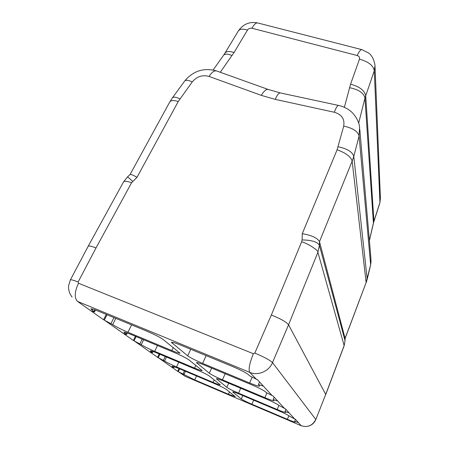 <?xml version="1.0" encoding="UTF-8"?>
<svg xmlns="http://www.w3.org/2000/svg" width="449" height="449" viewBox="0 0 449 449"><rect width="100%" height="100%" fill="white"/><g stroke="black" fill="none" stroke-linecap="round" stroke-linejoin="round"><path stroke-width="0.67" d="M91.338 311.039L94.43 311.976L90.861 308.929C91.276 308.564 93.762 309.305 98.314 311.157L146.509 331.036C154.304 334.353 159.872 337.193 163.206 339.551L180.004 353.127C179.359 353.391 176.625 352.532 171.81 350.551L127.943 332.271C121.202 329.392 116.117 326.838 112.682 324.616L103.556 319.739L77.554 301.436C74.197 297.962 74.512 291.901 78.496 283.246L253.365 353.722L254.808 353.099L271.331 315.041C280.597 318.706 286.339 321.961 288.555 324.812L272.498 362.607C268.985 371.329 258.096 376.009 249.767 372.378L77.554 301.436M123.643 333.545L126.596 334.488L123.913 332.209C124.345 331.94 126.708 332.687 131.001 334.454L174.42 352.566C181.385 355.552 186.228 357.993 188.939 359.885L202.252 370.633C201.635 370.818 199.07 369.976 194.563 368.101L154.697 351.348C148.585 348.716 144.107 346.488 141.267 344.664L133.353 340.477L104.32 320.086L107.019 314.743M149.708 351.707L152.52 352.645L150.437 350.877C150.87 350.68 153.12 351.427 157.178 353.116L196.668 369.723C202.965 372.44 207.242 374.573 209.503 376.133L220.307 384.855C219.724 384.978 217.316 384.159 213.079 382.385L176.558 366.928C170.968 364.515 166.972 362.539 164.575 361.007L157.593 357.348L134.043 340.797L136.103 336.582M171.181 366.67L173.858 367.591L172.203 366.193L178.612 368.388L214.813 383.721C220.56 386.207 224.393 388.11 226.307 389.418L235.259 396.63L228.446 394.239L194.754 379.899L177.703 371.351L158.233 357.645L159.85 354.239M298.259 422.251L298.13 422.56L294.679 421.347L295.212 422.082C294.488 422.133 291.878 421.213 287.377 419.321L251.9 404.223C246.518 401.889 242.988 400.143 241.298 398.987L232.655 391.865C233.233 391.741 235.708 392.594 240.069 394.418L278.358 410.633C284.374 413.237 288.118 415.106 289.577 416.234L295.498 419.377L301.161 425.708C307.694 427.717 312.566 425.624 315.776 419.428L272.498 362.607C270.012 360.171 264.119 357.006 254.808 353.099M288.836 412.435L288.701 412.771L284.975 411.503L285.637 412.418C284.846 412.508 282.034 411.542 277.207 409.527L238.565 393.172C232.705 390.641 228.794 388.694 226.829 387.335L216.373 378.703C216.99 378.529 219.628 379.411 224.292 381.347L266.285 399.009C272.919 401.866 277.089 403.971 278.795 405.318L285.429 408.882L294.802 419.102M277.353 400.463L277.196 400.839L273.16 399.509L273.991 400.676C273.127 400.822 270.09 399.818 264.882 397.657L222.457 379.826C216.025 377.059 211.642 374.864 209.318 373.237L196.415 362.567C197.066 362.321 199.895 363.224 204.896 365.278L251.395 384.67C258.776 387.829 263.484 390.232 265.527 391.87L266.291 392.645L273.054 395.984L284.66 408.584M263.041 385.551L262.867 385.966L258.461 384.58L259.544 386.118C258.585 386.342 255.285 385.298 249.644 382.98L202.617 363.387C195.483 360.339 190.511 357.819 187.704 355.827L171.378 342.306C172.057 341.947 175.093 342.862 180.487 345.051L232.565 366.53C240.877 370.071 246.288 372.866 248.785 374.915L249.762 375.903L257.485 379.759L272.206 395.659M345.073 340.886L345.068 338.282L366.12 282.561L352.156 161.185L319.486 241.674L319.413 245.3L317.903 252.304L288.555 324.812L325.71 394.413L344.125 345.573L317.903 252.304C318.818 250.57 307.548 243.279 301.661 241.775L302.098 239.923C311.78 240.125 317.55 241.916 319.413 245.3L345.056 340.78L345.068 338.282L319.486 241.674C317.662 238.088 311.926 235.416 302.278 233.66L337.059 149.893L343.698 126.13C344.866 119.092 341.74 114.467 334.314 112.25L275.299 99.392L261.307 95.368L209.077 76.437C202.488 74.629 196.887 76.448 192.273 81.892L178.27 101.485L136.984 177.338L131.579 182.732L96.024 247.921L78.126 281.989L78.496 283.246M344.372 107.322L350.557 84.21L359.453 59.217C359.963 57.5 359.211 56.265 357.202 55.524L252.001 28.253C249.998 27.945 248.493 28.545 247.494 30.049L234.052 52.505L220.268 72.278M106.245 314.429L103.556 319.739M178.999 368.556L177.703 371.351M159.199 353.964L157.593 357.348M135.396 336.29L133.353 340.477M325.75 394.531L344.063 345.96L345.056 340.78L344.147 345.747M315.827 419.529L325.71 394.413L315.787 419.624C314.227 423.126 311.634 425.338 308.003 426.264M366.081 282.674L345.09 338.467M88.127 246.361L88.144 246.327C88.621 245.564 91.248 246.097 96.024 247.921M337.098 149.798C345.786 152.862 350.809 156.656 352.156 161.185L353.795 156.387L359.093 135.946L359.565 127.056M178.27 101.485C173.696 100.116 170.873 100.267 169.789 101.957L130.025 174.588C130.805 174.117 133.129 175.037 136.984 177.338M256.536 379.399L249.767 372.378C248.308 369.499 249.504 363.28 253.365 353.722M185.168 376.307L178.292 371.626L179.6 368.809M184.78 376.144L301.363 425.787M366.12 282.561L370.627 264.725L359.093 135.946C357.808 131.293 352.678 128.021 343.698 126.13M367.192 279.357L370.554 265.202L370.953 258.747L359.795 129.368M366.075 282.921L367.187 279.188L353.795 156.387C352.431 151.925 347.223 148.714 338.159 146.767M271.331 315.041L301.661 241.775M302.098 239.923L302.278 233.66M369.375 240.49L373.416 223.03L364.953 98.028L358.667 123.099M369.392 240.664L373.927 221.177L379.933 202.521L374.281 70.768L364.953 98.028C363.724 92.909 358.566 89.463 349.479 87.695M379.787 203.268L380.404 198.205L375.022 66.239M374.994 65.447L374.281 70.768C373.181 65.358 368.236 61.507 359.453 59.217M373.411 223.276L373.927 221.177L365.688 95.564C364.481 90.361 359.436 86.573 350.557 84.21M213.118 70.005L223.574 55.272C224.955 53.678 227.783 53.773 232.071 55.558M223.574 55.272L224.938 53.184C226.352 51.231 229.394 51.006 234.052 52.505M224.938 53.184L238.284 31.037C239.772 28.955 242.842 28.624 247.494 30.049M257.844 22.983L361.776 49.615C360.541 49.615 359.015 51.584 357.202 55.524M238.284 31.037C243.133 24.089 249.582 21.389 257.625 22.933C255.823 22.781 253.949 24.555 252.001 28.253M362.006 49.676L368.719 53.089C371.811 55.3 373.899 59.302 374.977 65.094M190.735 349.277L187.704 355.827M206.142 355.63L202.617 363.387M252.074 377.334L249.644 382.98M172.427 342.278L172.001 343.182M242.774 395.563L241.298 398.987M253.629 400.16L251.9 404.223M288.853 415.707L287.377 419.321M233.025 391.854L232.874 392.202M228.653 383.182L226.829 387.335M240.703 388.245L238.565 393.172M278.908 405.425L277.207 409.527M216.878 378.692L216.671 379.152M211.636 368.085L209.318 373.237M225.162 373.725L222.457 379.826M266.829 393.043L264.882 397.657M197.128 362.551L196.842 363.185M173.252 347.487L171.81 350.551M131.585 324.88L127.943 332.271M92.589 309.08L92.045 310.141M94.801 309.793L93.942 311.471M113.945 317.606L111.015 323.448M115.808 318.369L112.682 324.616M229.467 391.915L228.446 394.239M196.539 375.981L194.754 379.899M172.854 366.244L172.652 366.676M174.038 366.603L173.673 367.389M184.432 370.857L183.012 373.938M185.459 371.289L183.938 374.589M214.207 379.854L213.079 382.385M178.764 362.191L176.558 366.928M151.307 350.95L151.038 351.516M152.744 351.387L152.267 352.381M165.226 356.5L163.464 360.233M166.456 357.017L164.575 361.007M195.826 365.329L194.563 368.101M157.487 345.5L154.697 351.348M125.114 332.305L124.738 333.074M126.876 332.855L126.248 334.129M142.159 339.107L139.925 343.721M143.658 339.736L141.267 344.664M72.098 297.047C69.41 293.64 68.254 289.835 68.624 285.631L70.347 279.968C70.79 279.441 73.378 280.114 78.126 281.989M88.178 246.271L123.469 182.03C124.255 180.874 126.96 181.11 131.579 182.732M123.469 182.03L127.381 177.041C127.836 177.007 129.593 178.438 132.668 181.345M334.314 112.25C335.914 107.934 337.311 105.661 338.507 105.436L338.843 105.498M275.299 99.392C277.005 95.194 278.633 93.027 280.187 92.892L280.692 92.999M169.789 101.957L172.41 97.831C173.46 96.664 175.969 97.012 179.926 98.87M172.41 97.831L184.64 81.089C185.763 79.821 188.305 80.09 192.273 81.892M261.307 95.368C263.793 91.198 266.055 89.216 268.087 89.413L268.698 89.632M209.077 76.437C211.619 72.412 214.05 70.566 216.362 70.88L217.058 71.127M380.415 198.2L379.905 202.903M373.91 221.525L379.775 203.307M259.584 381.947L258.461 384.58M295.481 419.372L294.679 421.347M285.867 409.336L284.975 411.503M274.154 397.129L273.16 399.509M95.429 310.023L94.43 311.976M174.279 366.687L173.858 367.591M153.064 351.5L152.52 352.645M127.32 333.012L126.596 334.488M370.627 264.904L371.082 261.026M70.341 279.968L88.144 246.338M127.376 177.041L130.025 174.588M359.632 127.589C359.239 120.854 353.66 113.221 350.029 110.718C346.606 108.097 342.767 106.334 338.507 105.431L280.187 92.892L268.087 89.413L216.367 70.88C203.706 67.49 193.132 70.891 184.64 81.089"/></g></svg>
